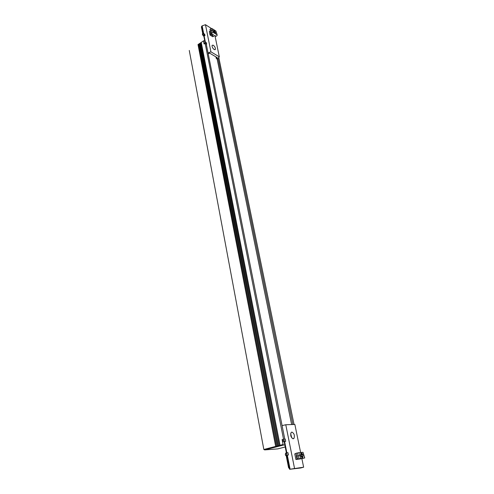 <?xml version="1.0" encoding="UTF-8"?>
<svg xmlns="http://www.w3.org/2000/svg" width="494" height="494" viewBox="0 0 494 494"><rect width="100%" height="100%" fill="white"/><g stroke="black" fill="none" stroke-linecap="round" stroke-linejoin="round"><path stroke-width="0.74" d="M214.112 31.239L214.303 30.721L215.452 32.271C215.112 32.808 214.662 32.468 214.112 31.239M215.446 32.388L215.359 32.851C214.767 33.055 214.223 32.524 213.735 31.264L213.779 30.733L214.322 30.721M302.711 455.202L302.754 455.869C302.353 457.006 301.859 456.827 301.266 455.338L301.859 453.918L302.711 455.202M302.643 456.339L302.414 456.864C301.76 457.29 301.223 456.808 300.803 455.425L301.007 453.819L302.069 454.029M301.34 453.029C302.902 453.856 303.372 455.301 302.742 457.351L302.279 457.611C300.71 456.783 300.241 455.345 300.871 453.288L301.34 453.029M291.787 437.925L290.663 433.639M293.238 438.783L293.967 438.394C294.887 435.436 294.189 433.337 291.874 432.083L291.133 432.478C290.219 435.442 290.917 437.548 293.238 438.783M290.756 435.634L290.886 436.14M279.079 440.364L280.098 445.446L279.913 445.773L279.196 445.502L200.601 42.824L201.237 42.385L279.079 440.364M275.559 441.29L276.566 446.36L276.387 446.687L275.671 446.415L198.008 44.565L198.644 44.133L275.559 441.29M277.313 440.827L278.326 445.903L278.147 446.23L277.43 445.959L199.304 43.694L199.94 43.256L277.313 440.827M214.927 33.154L213.587 30.332L214.353 30.344L215.693 33.16L215.193 32.962M213.303 45.238L212.148 45.25C211.846 46.683 212.525 48.109 214.168 49.517L215.31 49.499C215.612 48.072 214.946 46.652 213.303 45.238M208.042 52.963L210.926 51.833L219.317 56.841L217.477 58.842M204.288 43.861L204.152 43.176L205.535 42.175L206.393 42.7L206.677 44.127L206.313 44.269M205.078 42.478L203.824 36.148L203.145 35.729L202.342 33.993L203.318 33.326L204.701 34.185L204.979 35.599L204.121 35.068L203.318 33.326M201.391 26.874L202.003 25.91L201.391 26.874L202.75 33.716M201.225 42.404L203.46 40.903L204.071 44.009L205.121 43.305L206.257 43.997L284.766 439.086M206.677 44.127L205.288 43.287L205.14 42.515L205.535 42.175M210.24 30.906L210.537 32.999L212.025 35.228L213.612 36.235L214.748 35.469L216.063 36.297L217.039 35.642L217.144 34.858L213.352 32.462L212.012 32.474L210.913 28.708L212.124 28.621L215.915 31.036L217.144 34.858M210.537 32.999L210.839 34.487L212.025 35.228M210.926 51.833L205.479 24.7L202.003 25.91M205.479 24.7L211.691 28.652M219.317 56.841L214.952 35.599M210.123 31.023L209.32 31.567L210.024 35.037L212.778 36.754L213.581 36.216M202.188 26.034L203.682 33.555M201.719 26.651L203.071 33.493M205.405 42.262L204.152 35.932L204.979 35.599M208.202 53.778L209.722 53.185L217.237 57.644L216.353 58.607L217.514 59.027M205.14 42.515L204.152 43.176M204.152 35.932L203.824 36.148M204.121 35.068L203.145 35.729M203.466 34.086L202.491 34.753M216.353 58.607L215.89 56.847M210.839 34.487L210.024 35.037M212.222 35.37L213.365 34.605L211.031 33.135L209.931 29.374L210.913 28.708M211.031 33.135L212.012 32.474M212.124 28.621L213.352 32.462M217.156 59.076L291.633 424.562M292.868 424.525L217.99 58.28M203.46 40.903L198.008 44.565M198.625 44.151L199.304 43.694M199.922 43.281L200.601 42.824M204.88 41.453L203.67 40.724M283.605 439.185L285.254 439.061L285.705 441.321L284.76 441.377L283.976 440.364L282.642 440.716L282.401 439.499L283.605 439.185L282.414 439.543M294.054 424.488L218.78 57.421M205.121 43.305L283.525 439.191M275.671 446.415L263.839 449.478L264.691 449.904L277.727 448.898L285.223 446.977M277.43 445.959L276.51 446.193M280.042 445.279L283.074 444.495L283.5 445.038L264.691 449.904M279.196 445.502L278.27 445.742M283.074 444.495L282.105 439.561M189.27 50.437L263.839 449.478M283.5 445.038L284.822 444.946M288.558 467.657L289.898 469.232L289.009 467.546L288.558 467.657L286.131 455.406L285.557 455.462L285.31 454.227L285.68 453.115L287.026 452.776L286.656 453.893L285.31 454.227M286.403 452.936L284.173 441.679L283.426 441.729L282.642 440.716M300.618 452.51L294.856 424.463L285.779 424.754L282.086 425.606M296.036 453.498L296.542 456.802L297.264 458.333M297.919 458.957L300.062 458.963L304.73 457.95L297.586 458.988L295.992 453.276L298.87 452.665L303.001 452.3L304.73 457.95M296.542 456.802L297.036 459.241L298.333 459.111M301.865 458.562L303.637 467.194L289.898 469.232M303.637 467.194L300.704 467.991L289.601 469.3M285.779 424.754L294.51 468.263M295.869 453.572L294.764 453.85L295.906 459.513L299.839 458.988M287.026 452.776L287.965 452.695L288.422 454.986L286.903 455.128L286.656 453.893M290.102 469.207L287.329 455.227L288.422 454.986M285.705 441.321L284.618 441.562L286.853 452.819M284.618 441.562L284.173 441.679M286.903 455.128L285.557 455.462M287.329 455.227L286.131 455.406M286.582 455.295L289.009 467.546M283.976 440.364L283.735 439.147M284.76 441.377L283.426 441.729M297.036 459.241L295.906 459.513M298.549 459.117L300.13 458.735L297.586 458.988M298.87 452.665L300.605 458.364M297.351 452.942L298.944 458.654M212.482 30.381L211.271 30.467L210.29 31.134M296.573 456.147L299.457 455.536M214.303 30.721L213.982 30.616M301.007 453.819L300.58 453.924M301.92 457.549L302.742 457.351M293.967 438.394L292.769 438.709M215.31 49.499L214.958 49.733M301.797 457.018L301.365 457.117M301.859 453.918L301.55 453.64"/></g></svg>
